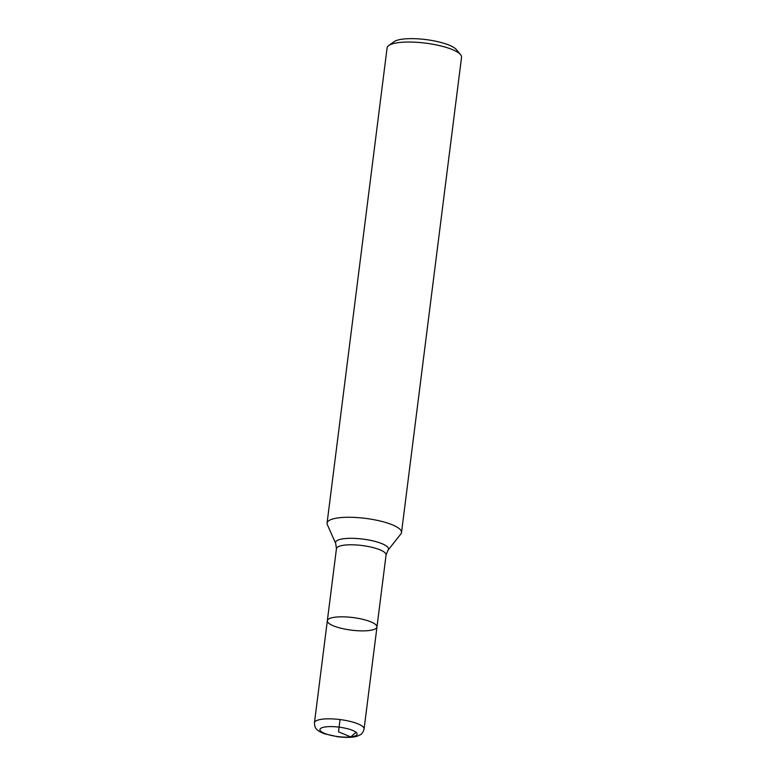 <?xml version="1.0" encoding="UTF-8"?>
<svg xmlns="http://www.w3.org/2000/svg" width="776" height="776" viewBox="0 0 776 776"><rect width="100%" height="100%" fill="white"/><g stroke="black" fill="none" stroke-linecap="round" stroke-linejoin="round"><path stroke-width="1.16" d="M368.561 630.587A25.016 6.344 -172.8 0 0 376.971 626.989A25.016 6.344 -172.8 0 0 362.741 619.326A25.016 6.344 -172.8 0 0 335.746 617.114A25.016 6.344 -172.8 0 0 327.336 620.722A25.016 6.344 -172.8 0 0 341.566 628.385A25.016 6.344 -172.8 0 0 368.561 630.587M339.675 517.708A37.52 9.525 7.2 0 1 380.162 521.016A37.52 9.525 7.2 0 1 401.512 532.52A37.52 9.525 7.2 0 1 400.901 533.898L388.058 550.145A26.685 6.771 7.2 0 0 375.099 541.425A26.685 6.771 7.2 0 0 344.505 538.631A26.685 6.771 7.2 0 0 335.717 543.53L327.317 524.595A37.52 9.525 7.2 0 1 327.065 523.111A37.52 9.525 7.2 0 1 339.675 517.708M388.718 45.561L394.072 41.7A32.514 8.255 7.2 0 1 425.966 39.595A32.514 8.255 7.2 0 1 456.337 49.567L460.556 54.64A37.52 9.525 -172.8 0 0 399.718 42.476A37.52 9.525 -172.8 0 0 388.718 45.561A37.52 9.525 -172.8 0 0 387.098 47.879L327.065 523.111M401.512 532.52L461.545 57.278A37.52 9.525 -172.8 0 0 460.556 54.64M314.455 722.737A25.016 6.344 7.2 0 1 322.865 719.129A25.016 6.344 7.2 0 1 349.85 721.331A25.016 6.344 7.2 0 1 364.08 729.003C363.139 732.292 361.761 734.271 359.938 734.959L357.135 736.182C355.03 736.967 349.161 738.063 337.812 736.783L324.446 733.757C320.449 732.185 317.956 730.779 316.967 729.518C315.376 728.392 314.542 726.132 314.455 722.737L327.336 620.722A25.016 6.344 7.2 0 1 335.746 617.114A25.016 6.344 7.2 0 1 362.741 619.326A25.016 6.344 7.2 0 1 376.971 626.989L386.07 554.956A25.016 6.344 -172.8 0 0 371.84 547.284A25.016 6.344 -172.8 0 0 344.845 545.082A25.016 6.344 -172.8 0 0 336.445 548.68L335.717 543.53M340.063 719.575L338.511 731.865L350.82 736.919L355.68 732.602M326.201 726.821A18.76 4.763 -172.8 0 0 332.555 735.706A18.76 4.763 -172.8 0 0 356.766 733.077A18.76 4.763 -172.8 0 0 326.201 726.821M327.336 620.722L336.445 548.68M386.07 554.956L388.058 550.145M364.08 729.003L376.971 626.989"/></g></svg>
